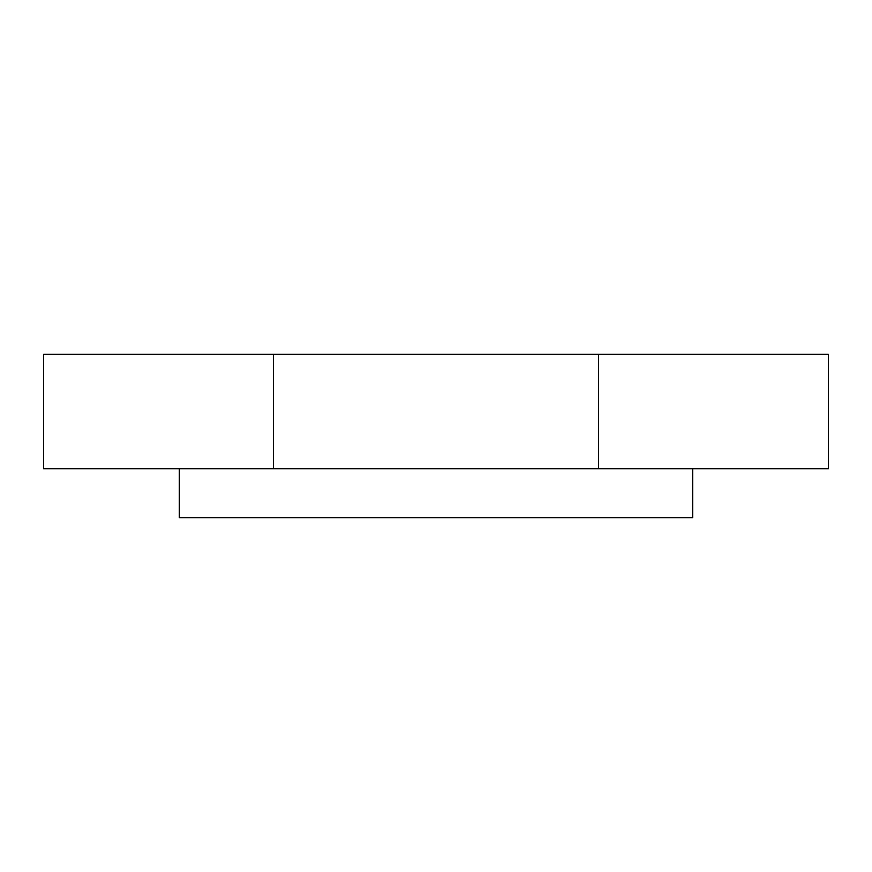 <?xml version="1.0" encoding="UTF-8"?>
<svg xmlns="http://www.w3.org/2000/svg" width="872" height="872" viewBox="0 0 872 872"><rect width="100%" height="100%" fill="white"/><g stroke="black" fill="none" stroke-linecap="round" stroke-linejoin="round"><path stroke-width="1.31" d="M692.673 517.739L692.673 468.7L692.673 517.739L179.327 517.739L692.673 517.739M179.327 468.7L179.327 517.739L179.327 468.7M828.4 354.261L828.4 468.7L828.4 354.261L598.541 354.261L598.541 468.7L828.4 468.7L598.541 468.7L598.541 354.261L273.459 354.261L273.459 468.7L598.541 468.7L273.459 468.7L273.459 354.261L43.6 354.261L43.6 468.7L273.459 468.7L43.6 468.7L43.6 354.261L828.4 354.261"/></g></svg>
